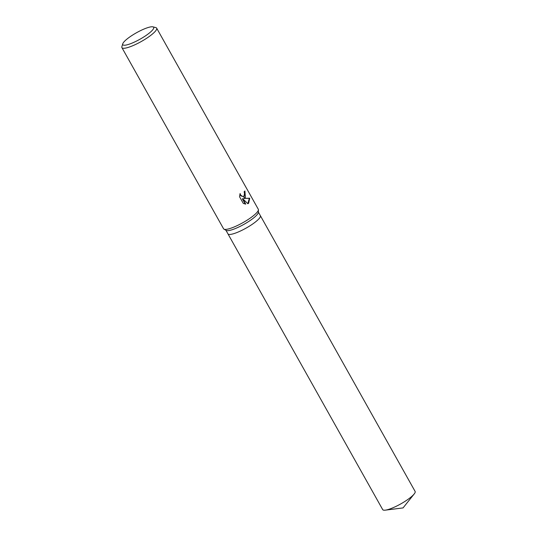 <?xml version="1.0" encoding="UTF-8"?>
<svg xmlns="http://www.w3.org/2000/svg" width="537" height="537" viewBox="0 0 537 537"><rect width="100%" height="100%" fill="white"/><g stroke="black" fill="none" stroke-linecap="round" stroke-linejoin="round"><path stroke-width="0.81" d="M152.931 26.85L155.831 27.595A19.916 4.142 150.7 0 1 156.656 28.139L258.304 209.276A19.916 4.142 150.7 0 1 258.425 209.792L258.357 212.37A18.587 3.866 150.7 0 1 255.082 216.72A18.587 3.866 150.7 0 1 238.75 227.037A18.587 3.866 150.7 0 1 226.184 230.427L223.949 229.138A19.916 4.142 150.7 0 1 223.567 228.769L121.919 47.632A19.916 4.142 150.7 0 1 121.886 46.645L122.758 43.779A17.701 3.678 150.7 0 1 125.806 40.06A17.701 3.678 150.7 0 1 140.66 30.569A17.701 3.678 150.7 0 1 152.931 26.85A17.701 3.678 150.7 0 1 150.649 31.938A17.701 3.678 150.7 0 1 132.585 42.893A17.701 3.678 150.7 0 1 122.758 43.779M257.203 220.499A18.587 3.866 150.7 0 0 260.371 215.666A18.587 3.866 150.7 0 1 257.203 220.499A18.587 3.866 150.7 0 1 239.891 231.272A18.587 3.866 150.7 0 1 227.95 233.857L225.943 230.292M258.425 209.792A19.916 4.142 150.7 0 1 254.914 214.458A19.916 4.142 150.7 0 1 237.414 225.513A19.916 4.142 150.7 0 1 223.949 229.138M245.375 197.468L243.778 198.428L249.718 198.193L248.624 203.248L247.852 203.745L242.69 198.69L245.738 204.12L243.301 203.429L239.536 196.73L240.113 193.535L240.569 194.924L242.254 196.367L243.462 196.381L244.369 195.669L244.617 193.253L244.08 191.87A19.916 4.142 -29.3 0 0 244.919 190.977L245.375 197.468M156.656 28.139A19.916 4.142 150.7 0 1 153.26 33.321A19.916 4.142 150.7 0 1 134.72 44.86A19.916 4.142 150.7 0 1 121.919 47.632M247.805 203.698L249.349 198.314L243.778 198.428M243.905 198.401L244.657 191.273M243.281 196.435L240.959 195.951L239.885 194.246M245.295 204.073L242.335 198.804L242.69 198.69M249.349 198.314L249.718 198.193M260.385 215.693L415.114 491.422A18.587 3.866 150.7 0 1 414.195 493.959A18.587 3.866 150.7 0 1 411.946 496.255A18.587 3.866 150.7 0 1 385.338 510.15A18.587 3.866 150.7 0 1 382.693 509.613L227.963 233.884M243.462 196.381L243.113 196.495M260.371 215.666L258.364 212.095M414.195 493.959L403.052 507.908L385.338 510.15"/></g></svg>
